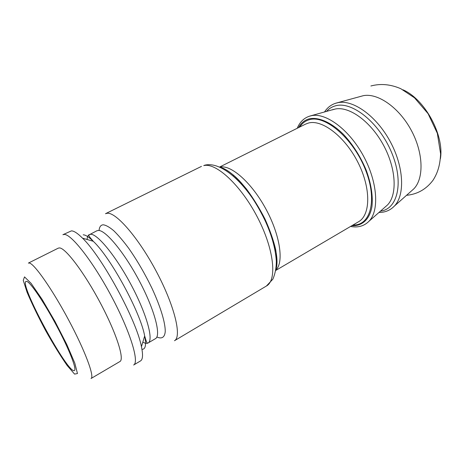 <?xml version="1.0" encoding="UTF-8"?>
<svg xmlns="http://www.w3.org/2000/svg" width="464" height="464" viewBox="0 0 464 464"><rect width="100%" height="100%" fill="white"/><g stroke="black" fill="none" stroke-linecap="round" stroke-linejoin="round"><path stroke-width="0.7" d="M201.463 166.385L105.496 213.707L107.109 213.272C115.936 211.874 138.8 238.096 156.774 272.293C174.829 306.455 181.975 337.021 174.458 340.733L266.417 286.021C277.24 280.262 274.201 249.435 257.491 217.343C240.903 185.2 216.009 162.365 203.742 165.602L204.74 165.19C221.258 161.107 244.957 182.526 261.041 212.292C270.181 229.877 275.274 246.088 276.318 260.93C276.364 267.6 275.21 273.685 272.855 279.183L266.417 286.021M71.415 230.875C73.938 230.857 77.633 233.282 82.493 238.136C101.935 256.534 136.602 320.392 141.445 346.712C143.138 354.803 142.831 359.542 140.522 360.922L133.644 365.011C139.536 362.303 130.401 331.951 111.737 296.861C93.131 261.748 71.328 233.937 64.183 234.442L62.901 234.709L71.415 230.875M59.554 247.927C65.644 248.06 84.32 272.687 100.346 302.969C116.429 333.239 124.712 359.339 119.915 361.531L91.037 378.508C94.772 376.959 85.208 351.022 68.747 320.206C52.328 289.379 34.348 263.755 29.348 263.03L28.374 263.094L58.342 248.118L59.554 247.927M26.854 281.416C30.694 282.605 44.353 302.777 56.84 326.238C69.362 349.694 77.007 369.448 74.408 370.527C68.417 375.057 18.949 283.945 26.007 281.387L26.854 281.416M359.965 96.605L363.324 95.677C377.673 92.788 398.831 107.294 411.11 130.013C423.481 152.685 424.113 178.333 413.876 188.796L411.272 191.104M402.92 89.778C424.856 99.139 444.489 135.302 440.394 158.798M83.189 234.813C85.55 234.854 88.908 237.011 93.264 241.286L91.541 239.233C89.407 236.837 88.52 235.416 88.868 234.981L96.854 230.788L98.351 230.451C105.589 229.953 124.538 252.758 139.623 281.509C154.779 310.242 161.333 335.785 155.428 338.674L148.115 342.966C153.775 340.222 146.926 314.714 131.677 285.841C116.499 256.957 97.701 233.914 90.712 234.279L89.274 234.587C87.969 235.271 87.249 236.901 87.104 239.488M156.873 336.974C161.669 339.196 164.662 337.485 165.236 331.667C165.433 322.99 160.579 306.774 151.896 288.115C144.878 273.656 137.164 260.408 128.754 248.362C123.366 241.106 118.366 235.231 113.761 230.724C109.51 227.14 106.001 225.162 103.24 224.802C100.798 224.953 99.406 226.85 99.07 230.504M142.825 342.113C145.07 343.401 146.833 343.685 148.115 342.966C147.39 343.836 146.502 342.357 145.452 338.529L144.669 335.965C146.421 344.961 145.516 349.415 141.961 349.34M82.493 238.136L93.264 241.286C110.687 257.514 140.551 312.516 144.669 335.965L141.445 346.712M332.23 109.887L335.443 108.988C349.363 106.186 370.678 121.469 383.421 145.046C396.256 168.577 397.462 194.776 387.533 204.926L385.027 207.13M335.089 105.943C331.667 106.952 328.785 108.808 326.43 111.511C328.773 108.802 331.661 106.946 335.083 105.937C351.329 100.624 378.856 122.015 391.442 152.117C404.243 182.155 397.729 209.287 380.497 211.114C397.729 209.27 404.237 182.137 391.436 152.105C378.85 122.015 351.329 100.63 335.089 105.943M309.302 116.244L311.802 115.611C326.308 112.729 349.299 129.81 363.411 155.91C377.615 181.963 379.419 210.546 369.1 221.142C364.199 226.09 358.022 227.865 350.552 226.455M219.623 167.028L305.486 124.155L308.34 123.082C321.912 119.074 344.897 136.422 357.976 162.446C371.183 188.413 370.597 215.145 358.492 221.786L275.773 270.442M353.005 225.017C370.533 225.852 377.818 200.077 365.214 169.111C352.831 138.098 325.061 114.724 309.337 119.718C305.318 120.855 302.134 123.285 299.79 126.997M275.831 270.089C284.043 262.595 280.273 235.492 265.988 209.16C251.795 182.781 231.072 164.563 220.185 167.121L219.953 167.173M298.561 127.612C300.974 123.117 304.454 120.211 308.995 118.906C318.414 116.696 331.366 122.276 343.725 134.659C353.069 144.826 360.586 156.722 366.27 170.352C371.188 183.976 373.085 196.052 371.948 206.573C369.698 219.513 362.007 226.258 351.822 225.707M220.209 167.284C245.369 173.768 284.142 245.178 275.871 269.816M24.517 276.886L31.105 283.359L41.992 299.199L54.885 321.245L66.741 344.375L74.803 363.126L77.459 373.549L74.571 374.1L67.152 365.504C60.471 355.882 53.261 344.184 45.518 330.397C38.042 316.373 31.9 303.688 27.098 292.337L23.252 280.372L24.517 276.886M335.542 103.286L338.227 102.608C353.336 99.609 376.391 115.988 390.131 141.404C403.964 166.773 405.142 195.025 394.394 206.062L392.358 207.953M297.244 128.273C299.848 121.916 304.1 117.839 309.998 116.029L333.918 109.33M369.1 221.142L385.085 207.077M332.305 109.864L333.065 109.591M221.56 167.817C222.395 167.539 231.791 172.063 241.048 182.601L246.28 188.79C253.129 197.948 259.37 208.034 264.996 219.043C269.949 230.103 273.522 240.34 275.726 249.76C277.008 258.164 277.153 264.376 276.161 268.389M363.324 95.677L336.046 103.13C331.18 104.632 327.323 107.607 324.475 112.062M413.876 188.796L394.394 206.062C390.212 210.36 385.074 212.489 378.978 212.448M370.898 85.985C380.625 83.369 390.601 84.286 400.832 88.728L414.491 97.823L428.086 113.68L437.332 133.307L440.614 153.926C440.017 165.886 437.5 173.142 433.045 180.223C426.242 189.248 417.403 194.277 406.528 195.315M275.732 254.313L276.44 253.901M233.131 175.844L233.862 175.473"/></g></svg>
